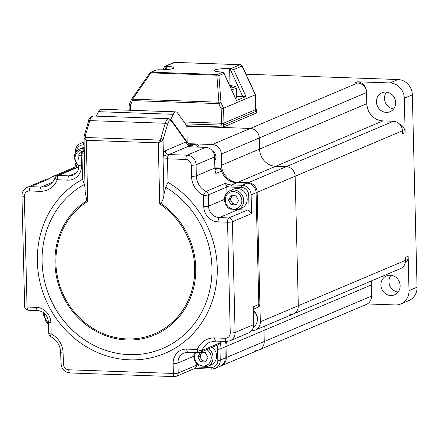 <?xml version="1.0" encoding="UTF-8"?>
<svg xmlns="http://www.w3.org/2000/svg" width="439" height="439" viewBox="0 0 439 439"><rect width="100%" height="100%" fill="white"/><g stroke="black" fill="none" stroke-linecap="round" stroke-linejoin="round"><path stroke-width="0.66" d="M380.915 285.026A10.3 9.488 -112.9 0 0 394.546 294.843A10.3 9.488 -112.9 0 0 400.143 285.696A10.3 9.488 -112.9 0 0 386.512 275.873A10.3 9.488 -112.9 0 0 380.915 285.026M398.118 292.072A10.3 9.488 67.1 0 1 388.97 281.613A10.3 9.488 67.1 0 1 390.99 275.237M376.437 101.881A10.3 9.488 -112.9 0 0 390.068 111.704A10.3 9.488 -112.9 0 0 395.665 102.556A10.3 9.488 -112.9 0 0 382.034 92.733A10.3 9.488 -112.9 0 0 376.437 101.881M393.64 108.932A10.3 9.488 67.1 0 1 384.493 98.473A10.3 9.488 67.1 0 1 386.518 92.097M367.306 303.958L395.374 304.946A14.981 13.801 -112.9 0 0 400.856 303.942L408.907 300.528A14.981 13.801 -112.9 0 0 417.05 287.221L412.347 94.824A14.981 13.801 -112.9 0 0 398.003 79.53L246.038 74.207M412.347 94.824L404.297 98.232L405.137 132.638A9.362 8.626 -112.9 0 0 399.26 123.782M405.137 132.638L402.453 133.78L402.382 130.817L295.145 176.215L298.311 305.714L295.145 176.215A9.362 8.626 -112.9 0 0 286.179 166.661L275.692 166.293A16.852 15.524 67.1 0 1 259.553 149.09L259.284 137.989L259.553 149.09A16.852 15.524 -112.9 0 0 275.692 166.293L286.179 166.661A9.362 8.626 67.1 0 1 295.145 176.215L256.091 192.748A9.362 8.626 -112.9 0 0 247.124 183.195L236.637 182.827L247.124 183.195A9.362 8.626 67.1 0 1 256.091 192.748L258.818 304.463L256.091 192.748L251.124 194.85L251.58 213.617L249.083 210.638L248.704 195.075A7.49 6.898 -112.9 0 0 241.532 187.431L231.046 187.063A18.729 17.253 67.1 0 1 226.738 186.345A3.748 3.452 67.1 0 1 226.815 187.047L226.958 192.814M214.858 167.841L219.193 167.994A3.748 3.452 67.1 0 1 222.557 170.606A16.852 15.524 -112.9 0 0 237.713 182.372L236.637 182.827A16.852 15.524 67.1 0 1 221.486 171.062A16.852 15.524 -112.9 0 0 236.637 182.827L231.671 184.929L242.158 185.296L248.2 182.739L237.713 182.372L248.2 182.739A9.362 8.626 67.1 0 1 257.161 192.293L260.327 321.798L298.311 305.714A9.362 8.626 67.1 0 1 293.219 314.033A9.362 8.626 -112.9 0 0 298.311 305.714L405.543 260.322L405.471 257.358L408.155 256.222L409 290.634L417.05 287.221M187.124 144.124L194.461 144.382L195.531 143.926L188.38 143.674L212.339 144.513L250.318 128.435L186.734 126.207L250.318 128.435A9.362 8.626 67.1 0 1 259.284 137.989A9.362 8.626 -112.9 0 0 250.318 128.435L357.555 83.037L354.756 82.938L357.445 81.802L389.953 82.938L398.003 79.53M371.619 280.845A16.852 15.524 -112.9 0 0 371.224 284.993L371.493 296.095A9.362 8.626 67.1 0 1 366.406 304.414L259.169 349.812A9.362 8.626 -112.9 0 0 264.256 341.493L263.987 330.391A16.852 15.524 67.1 0 1 264.388 326.237A16.852 15.524 -112.9 0 0 263.987 330.391L264.256 341.493A9.362 8.626 67.1 0 1 259.169 349.812A9.362 8.626 67.1 0 1 255.745 350.437M357.555 83.037A9.362 8.626 67.1 0 1 366.521 92.591L366.79 103.692A16.852 15.524 -112.9 0 0 382.929 120.895L393.415 121.263A9.362 8.626 67.1 0 1 402.382 130.817M260.327 321.798A9.362 8.626 67.1 0 1 255.24 330.112L293.219 314.033A9.362 8.626 67.1 0 1 289.795 314.659M405.543 260.322A9.362 8.626 67.1 0 1 400.456 268.635L293.219 314.033M404.297 98.232A14.981 13.801 -112.9 0 0 389.953 82.938M400.856 303.942A14.981 13.801 -112.9 0 0 409 290.634M408.155 256.222A9.362 8.626 67.1 0 1 405.164 263.235M357.445 81.802A9.362 8.626 67.1 0 1 366.406 91.323M366.828 104.504A19.848 18.284 -112.9 0 0 371.41 115.331M164.34 67.194L164.85 66.36L166.688 66.371A11.238 1.723 178.6 0 1 173.893 67.804A11.238 1.723 178.6 0 1 173.147 68.446A11.238 1.723 178.6 0 1 158.638 69.779L156.218 69.949L150.67 72.298A1.871 1.723 -112.9 0 0 149.99 72.841M255.833 109.541L255.471 94.709L223.583 108.246L221.174 108.877L221.569 125.115L185.362 123.847M157.063 69.757L151.356 72.172L217.3 74.482L223.001 72.062L221.558 71.985A11.238 1.723 178.6 0 1 214.347 70.553A11.238 1.723 178.6 0 1 229.608 68.577L230.974 68.588L240.155 64.698A2.25 2.069 67.1 0 1 242.087 66.042L255.322 94.808L255.728 111.457L223.989 124.895L223.583 108.246L220.987 102.611A1.871 1.202 -4.4 0 0 218.929 102.205L216.844 75.195A1.871 1.202 -4.4 0 1 218.907 75.601L220.987 102.611L218.754 103.62L132.452 100.602L130.29 105.695L130.399 110.282M223.001 72.062L223.835 72.726L236.473 100.542L246.005 96.509L236.528 96.547M230.974 68.588L233.63 69.625L246.005 96.509M130.29 105.695L129.077 105.075L129.203 110.238M129.088 105.031L131.404 99.582A1.871 0.543 23 0 1 131.524 99.477A1.871 0.785 34.8 0 1 131.585 99.247A1.871 0.785 34.8 0 1 132.627 99.181L218.929 102.205A1.871 0.669 92 0 0 218.754 103.62L221.174 108.877M149.798 73.181A1.871 0.785 34.8 0 1 149.864 72.951A1.871 0.785 34.8 0 1 150.906 72.885L132.627 99.181A1.871 0.669 92 0 0 132.452 100.602A1.871 0.543 23 0 1 131.404 99.582A1.871 1.871 0 0 1 131.585 99.247L149.864 72.951A1.871 1.871 0 0 1 150.67 72.298A1.871 1.723 -112.9 0 1 151.356 72.172A1.871 0.669 92 0 0 150.906 72.885L216.844 75.195A1.871 0.669 92 0 1 217.3 74.482A1.871 1.723 67.1 0 1 218.907 75.601L224.005 73.439L223.835 72.726M184.001 121.954L223.27 123.326L256.491 109.267L255.827 109.245M186.591 125.741L223.363 127.03L256.579 112.966L256.491 109.267M223.27 123.326L223.363 127.03M231.562 89.518A10.3 1.58 178.6 0 0 236.319 88.063L236.555 97.776A10.3 1.58 178.6 0 1 235.672 98.446M230.168 86.483L231.326 86.675L230.431 87.054M212.377 150.862A6.552 6.036 67.1 0 1 215.928 156.789A6.552 6.036 67.1 0 1 214.687 160.789M56.604 176.028L55.945 176.006A9.362 8.626 67.1 0 0 52.521 176.632L75.206 167.029M382.929 120.895L237.713 182.372A16.852 15.524 67.1 0 1 221.574 165.168L221.305 154.067A9.362 8.626 67.1 0 0 212.339 144.513M371.224 284.993L224.933 346.925A16.852 15.524 67.1 0 1 225.684 341.443A16.852 15.524 -112.9 0 0 224.933 346.925L219.966 349.027L220.235 360.128L226.277 357.571L226.003 346.47A16.852 15.524 67.1 0 1 226.617 341.471A16.852 15.524 -112.9 0 0 226.003 346.47L226.277 357.571A9.362 8.626 67.1 0 1 221.19 365.89L220.115 366.345A9.362 8.626 -112.9 0 0 225.202 358.026L224.933 346.925L225.202 358.026A9.362 8.626 67.1 0 1 220.115 366.345L215.148 368.447A9.362 8.626 67.1 0 1 211.724 369.073A1.871 0.669 -88 0 1 211.614 369.095A1.871 0.669 -88 0 1 211.005 367.509A7.49 6.898 -112.9 0 0 217.815 360.353L217.546 349.252A18.729 17.253 67.1 0 1 217.947 344.829M251.536 330.732L251.816 330.743A9.362 8.626 67.1 0 0 255.24 330.112M49.508 178.854A9.362 8.626 67.1 0 1 52.521 176.632M255.416 308.041A3.748 3.452 -112.9 0 0 256.782 307.788A3.748 3.452 -112.9 0 0 258.818 304.463L259.893 304.007L257.161 192.293A9.362 8.626 67.1 0 0 248.2 182.739L393.415 121.263M222.557 170.606L221.486 171.062A3.748 3.452 -112.9 0 0 218.117 168.45L214.874 168.335L218.117 168.45A3.748 3.452 67.1 0 1 221.486 171.062L215.851 173.449A16.852 15.524 -112.9 0 1 214.863 168.011L214.594 156.91A9.362 8.626 -112.9 0 0 205.628 147.356L188.825 146.763L194.461 144.382A3.748 3.452 67.1 0 1 197.857 147.081A3.748 3.452 -112.9 0 0 194.461 144.382L190.296 144.233C191.371 144.596 191.25 145.073 189.933 145.666L168.927 154.561L187.107 155.197L205.628 147.356M195.531 143.926A3.748 3.452 67.1 0 1 199.054 147.125M259.893 304.007A3.748 3.452 67.1 0 1 257.858 307.333L256.782 307.788A3.748 3.452 67.1 0 0 258.818 304.463L253.182 306.85L253.616 324.635A9.362 8.626 -112.9 0 1 248.529 332.954L230.009 340.796A9.362 8.626 67.1 0 0 235.095 332.477L253.616 324.635M371.493 296.095L226.277 357.571A9.362 8.626 67.1 0 1 221.19 365.89L259.169 349.812M165.717 187.217L168.033 182.355A96.382 88.788 67.1 0 1 217.256 267.774A96.382 88.788 67.1 0 1 129.631 359.837A96.382 88.788 67.1 0 1 37.353 261.474A96.382 88.788 67.1 0 1 82.483 179.359L84.469 184.369A91.005 83.833 -112.9 0 0 42.089 261.765A91.005 83.833 -112.9 0 0 129.22 354.641A91.005 83.833 -112.9 0 0 211.955 267.719A91.005 83.833 -112.9 0 0 165.717 187.217L163.928 194.367C163.774 197.748 162.732 200.738 160.806 203.35L159.763 203.937L158.265 142.834L160.789 138.603L165.289 123.26A11.238 4.017 -88 0 1 168.055 118.804A11.238 4.017 -88 0 1 168.719 118.678L93.216 116.033A11.238 4.017 92 0 0 89.781 120.615L85.281 135.964A1.871 1.015 -163.7 0 0 83.992 136.54L88.491 121.197C88.722 118.601 90.297 116.878 93.216 116.033M160.806 203.35A75.437 69.488 67.1 0 1 195.75 267.916A75.437 69.488 67.1 0 1 127.167 339.973A75.437 69.488 67.1 0 1 54.946 262.983A75.437 69.488 67.1 0 1 86.79 200.76L87.751 201.413A74.361 68.5 -112.9 0 0 55.896 263.043A74.361 68.5 -112.9 0 0 127.085 338.93A74.361 68.5 -112.9 0 0 194.691 267.905A74.361 68.5 -112.9 0 0 159.763 203.937M76.748 164.993A18.729 17.253 67.1 0 1 76.364 167.703L57.136 175.748A3.748 3.748 0 0 0 55.111 177.817A3.748 1.065 21.6 0 0 57.251 179.765A20.6 18.976 67.1 0 1 39.949 191.322L29.462 190.954A5.619 5.175 -112.9 0 0 24.354 196.321A3.748 0.576 -1.4 0 1 21.95 195.843C22.016 191.854 23.794 189.006 27.289 187.316L45.81 179.474A9.362 8.626 -112.9 0 1 49.234 178.843L54.573 179.03M189.11 144.113L190.296 144.233M86.79 200.76L85.15 191.613M85.034 187.969L84.469 184.369M76.364 167.703A3.748 3.452 67.1 0 1 77.028 167.66L78.899 167.725M237.773 209.749A11.238 10.349 -112.9 0 0 237.85 209.749L247.327 210.083A3.748 3.452 67.1 0 1 249.083 210.638M196.699 363.953L196.727 365.16A3.748 3.452 67.1 0 1 196.304 366.993L211.005 367.509M193.736 356.292L177.96 362.971L178.207 373.002A3.748 3.452 67.1 0 1 176.171 376.327L194.998 368.354L196.304 366.993M216.098 341.054A3.748 1.339 -88 0 1 215.873 341.098L209.93 342.184A16.852 15.524 -112.9 0 0 201.935 350.509A3.748 3.452 67.1 0 1 200.157 352.358L218.726 344.5L221.13 342.382A16.852 15.524 -112.9 0 0 219.966 349.027A1.871 0.285 178.6 0 1 217.546 349.252M226.738 186.345L225.317 183.304A16.852 15.524 -112.9 0 0 231.671 184.929A1.871 0.669 92 0 0 231.046 187.063M163.928 194.367L163.067 159.127L163.39 154.094A3.748 1.849 -165.4 0 0 167.956 156.235L167.457 158.819L168.033 182.355M214.594 156.91L196.068 164.751L196.343 175.852A16.852 15.524 -112.9 0 0 206.121 191.426A3.748 0.993 116.3 0 0 203.46 195.333A20.6 18.976 67.1 0 1 191.503 176.297L191.234 165.196A5.619 5.175 -112.9 0 0 185.856 159.461L167.457 158.819A3.748 0.576 178.6 0 0 163.067 159.127M221.13 342.382L201.935 350.509A3.748 1.065 -158.4 0 1 197.358 349.477A20.6 18.976 67.1 0 1 214.666 337.92L225.152 338.288A5.619 5.175 -112.9 0 0 230.255 332.921L227.55 222.189L218.079 221.86A14.981 13.801 67.1 0 1 203.734 206.566L203.46 195.333A3.748 0.576 178.6 0 0 208.295 194.889L208.569 206.121A11.238 10.349 -112.9 0 0 219.33 217.59L228.801 217.92L247.327 210.083M24.354 196.321L27.059 307.053L36.536 307.388A14.981 13.801 67.1 0 1 50.875 322.676A3.748 0.576 -1.4 0 1 48.477 322.199L48.751 333.431A3.748 3.748 0 0 0 50.836 336.702A3.748 0.993 -63.7 0 1 51.149 333.909A20.6 18.976 67.1 0 1 63.106 352.945L63.375 364.046A5.619 5.175 -112.9 0 0 68.753 369.781L173.367 373.446L173.125 363.415A14.981 13.801 67.1 0 1 186.745 349.104L197.358 349.477A3.748 1.339 -88 0 0 198.565 352.654A3.748 3.748 0 0 0 200.157 352.358M82.483 179.359L81.961 153.227A3.748 1.849 -165.4 0 0 84.173 152.679M160.789 138.603A1.871 1.015 -163.7 0 1 163.039 139.772L163.39 154.094A7.49 2.678 -88 0 1 165.344 150.736L186.345 141.846L171.781 121.526A9.362 3.347 92 0 0 169.849 120.72A9.362 3.347 92 0 0 167.539 124.429L163.039 139.772L161.102 141.446L158.265 142.834L86.258 140.315L84.151 138.751L83.811 137.868M85.281 135.964L86.258 140.315L87.751 201.413M161.102 141.446A1.871 0.444 -131.1 0 0 159.834 140.096L85.353 137.489A1.871 1.218 152.9 0 0 84.151 138.751M189.933 145.666A3.748 3.452 -112.9 0 1 186.345 141.846L187.837 143.087L171.55 120.374L168.719 118.678M170.897 119.622L171.023 119.002L169.915 118.958M187.157 142.137L186.948 127.974A3.748 1.339 92 0 0 186.29 125.142L177.565 112.977A11.238 4.017 92 0 0 175.913 111.874A11.238 4.017 92 0 0 173.29 114.305L98.484 111.682L96.333 116.143M98.484 111.682A11.238 4.017 -88 0 1 101.107 109.256L175.913 111.874M173.29 114.305L171.023 119.002M256.974 322.1A9.362 8.626 -112.9 0 0 257.506 318.714A9.362 8.626 -112.9 0 0 253.276 310.774M253.281 310.938A10.3 9.488 67.1 0 1 257.303 319.751A10.3 9.488 67.1 0 1 253.254 327.499M236.605 204.283L232.889 204.151L230.25 199.438L231.457 197.171A4.681 4.313 -112.9 0 0 230.925 199.46A4.681 4.313 -112.9 0 0 231.567 201.797A4.681 4.313 -112.9 0 0 235.408 204.239A4.681 4.313 -112.9 0 0 236.714 204.075M224.444 199.805A10.3 9.488 67.1 0 1 230.041 190.658L233.564 189.165A10.3 9.488 67.1 0 1 247.19 198.988A10.3 9.488 67.1 0 1 241.593 208.135L238.07 209.628A10.3 9.488 67.1 0 0 243.667 200.475A10.3 9.488 67.1 0 0 230.041 190.658C226.321 192.447 224.428 195.52 224.351 199.882L225.295 204.064L227.748 207.548L229.767 209.052L238.07 209.628M232.242 195.684L231.457 197.171A4.681 4.313 67.1 0 1 232.747 195.706M231.144 204.892L228.505 200.179L230.914 195.64L235.962 195.816L238.596 200.53L236.187 205.068L231.144 204.892L232.889 204.151M230.25 199.438L228.505 200.179M205.995 361.127L202.275 361.001L199.641 356.287L200.848 354.015A4.681 4.313 -112.9 0 0 200.316 356.309A4.681 4.313 -112.9 0 0 200.958 358.641A4.681 4.313 -112.9 0 0 204.799 361.088A4.681 4.313 -112.9 0 0 206.105 360.918M212.169 347.271A10.3 9.488 67.1 0 1 216.581 355.831A10.3 9.488 67.1 0 1 210.983 364.979L207.46 366.472A10.3 9.488 67.1 0 0 213.058 357.324A10.3 9.488 67.1 0 0 208.646 348.764M201.633 352.533L200.848 354.015A4.681 4.313 67.1 0 1 202.138 352.55M200.53 361.736L197.896 357.022L200.305 352.49L205.353 352.665L207.987 357.379L205.578 361.917L200.53 361.736L202.275 361.001M199.641 356.287L197.896 357.022M74.235 158.084A10.3 9.488 67.1 0 1 79.832 148.936L83.355 147.444A10.3 9.488 67.1 0 1 84.036 147.186M78.943 159.615L78.296 158.457L78.888 157.343M78.91 158.199L78.296 158.457M178.497 114.277A7.49 2.941 11.4 0 1 179.222 114.853A7.49 2.941 11.4 0 1 180.067 116.461M221.574 165.168L366.79 103.692M366.521 92.591L221.305 154.067M166.765 69.581L166.688 66.371M240.462 64.736A2.25 0.801 92 0 0 240.292 64.676A2.25 0.801 92 0 0 240.155 64.698L174.662 62.404L165.476 66.294M236.473 100.542L224.005 73.439M255.471 94.709L242.251 65.982L233.63 69.625M166.381 66.36L164.96 69.708M242.882 96.767L229.915 68.588M229.608 68.577L230.025 85.6M173.839 62.557A2.25 2.069 67.1 0 1 174.662 62.404A2.25 0.801 92 0 1 174.793 62.382A2.25 2.25 0 0 0 173.839 62.557L164.85 66.36M174.925 62.415A2.25 0.801 92 0 0 174.793 62.382L240.292 64.676A2.25 2.25 0 0 1 242.251 65.982M230.843 87.959A8.895 1.361 -1.4 0 0 234.86 86.626A8.895 1.361 -1.4 0 0 229.762 85.605M74.976 167.945L55.945 176.006M214.995 169.772L219.193 167.994M167.539 124.429A1.871 1.015 -163.7 0 0 165.289 123.26L89.781 120.615A1.871 1.015 -163.7 0 0 88.491 121.197M49.234 178.843L30.714 186.685L41.2 187.052L52.351 182.333M27.289 187.316A9.362 8.626 67.1 0 1 30.714 186.685A3.748 1.339 92 0 0 29.462 190.954M191.503 176.297A3.748 0.576 178.6 0 0 196.343 175.852L214.863 168.011M185.856 159.461A3.748 1.339 92 0 1 187.107 155.197A9.362 8.626 67.1 0 1 196.068 164.751A3.748 0.576 178.6 0 1 191.234 165.196M217.815 360.353A1.871 0.285 178.6 0 0 220.235 360.128A9.362 8.626 67.1 0 1 215.148 368.447L211.614 369.095L194.653 368.502M241.532 187.431A1.871 0.669 92 0 1 242.158 185.296A9.362 8.626 67.1 0 1 251.124 194.85A1.871 0.285 178.6 0 1 248.704 195.075M83.909 141.984L80.529 143.41A9.362 8.626 67.1 0 1 83.931 142.785A1.871 0.669 -88 0 0 83.328 144.919A7.49 6.898 -112.9 0 0 76.534 151.329M84.129 150.84L82.494 151.532L84.129 151.043M251.58 213.617L232.39 221.744L235.095 332.477A3.748 0.576 178.6 0 1 230.255 332.921M84.255 156.207A3.748 0.576 178.6 0 0 81.912 155.823L81.242 155.801L81.489 165.827A14.981 13.801 67.1 0 1 67.864 180.138L57.251 179.765A3.748 1.339 92 0 1 58.502 175.496L69.121 175.869A11.238 10.349 -112.9 0 0 73.225 175.117C77.012 173.35 78.965 170.096 79.086 165.349A3.748 0.576 -1.4 0 0 81.489 165.827M50.875 322.676L51.149 333.909A3.748 0.576 -1.4 0 1 48.751 333.431M226.815 187.047L208.295 194.889A3.748 3.452 67.1 0 0 206.121 191.426L225.317 183.304M39.949 191.322A3.748 1.339 92 0 1 41.2 187.052A16.852 15.524 -112.9 0 0 47.363 185.922C50.94 184.364 53.52 181.664 55.111 177.817M77.028 167.66L58.502 175.496A3.748 3.452 67.1 0 0 57.136 175.748M76.518 172.741L69.121 175.869A3.748 1.339 92 0 0 67.864 180.138M83.981 144.941L83.328 144.919M237.85 209.749L219.33 217.59A3.748 1.339 92 0 0 218.079 221.86M224.345 199.443L208.569 206.121A3.748 0.576 178.6 0 1 203.734 206.566M174.799 376.574A3.748 1.339 -88 0 1 174.579 376.618A3.748 1.339 -88 0 1 173.367 373.446A3.748 0.576 178.6 0 0 178.207 373.002L196.727 365.16M188.177 352.237A3.748 1.339 -88 0 1 187.952 352.281L184.067 352.989A11.238 10.349 -112.9 0 0 177.96 362.971A3.748 0.576 178.6 0 1 173.125 363.415M228.801 217.92A3.748 3.452 67.1 0 1 232.39 221.744A3.748 0.576 178.6 0 1 227.55 222.189A3.748 1.339 92 0 1 228.801 217.92M84.118 150.517L81.122 151.784A3.748 3.452 67.1 0 1 82.494 151.532A3.748 1.339 92 0 0 81.242 155.801A3.748 0.576 -1.4 0 1 78.839 155.324L79.086 165.349M165.344 150.736A3.748 3.452 -112.9 0 0 168.927 154.561A3.748 1.339 92 0 0 167.956 156.235M226.584 341.421A3.748 1.339 -88 0 1 226.359 341.465A3.748 1.339 -88 0 1 225.152 338.288M230.009 340.796L226.359 341.465L215.873 341.098A3.748 1.339 -88 0 1 214.666 337.92M198.79 352.61A3.748 1.339 -88 0 1 198.565 352.654L187.952 352.281A3.748 1.339 -88 0 1 186.745 349.104M70.191 372.914A3.748 1.339 -88 0 1 69.966 372.958A3.748 1.339 -88 0 1 68.753 369.781M176.171 376.327A3.748 3.748 0 0 1 174.579 376.618L69.966 372.958C64.588 372.228 61.592 369.1 60.977 363.569A3.748 0.576 -1.4 0 0 63.375 364.046M60.977 363.569L60.703 352.468A3.748 0.576 -1.4 0 0 63.106 352.945M37.968 310.516A3.748 1.339 -88 0 1 37.743 310.56A3.748 1.339 -88 0 1 36.536 307.388M28.491 310.186A3.748 1.339 -88 0 1 28.272 310.23A3.748 1.339 -88 0 1 27.059 307.053A3.748 0.576 -1.4 0 1 24.655 306.576A3.748 3.748 0 0 0 28.272 310.23L37.743 310.56C44.015 311.394 47.588 315.273 48.477 322.199M81.961 153.227A3.748 1.339 -88 0 1 82.938 151.548A3.748 3.452 -112.9 0 0 84.14 151.362M171.781 121.526A1.871 1.586 -35.6 0 0 171.55 120.374M75.974 152.037A1.871 0.285 178.6 0 1 75.316 151.834C75.387 147.866 77.127 145.057 80.529 143.41M253.462 318.319A10.3 9.488 67.1 0 1 253.78 321.238A10.3 9.488 67.1 0 1 253.577 323.038M44.548 313.479A8.895 8.193 -112.9 0 0 44.432 315.191A8.895 8.193 -112.9 0 0 48.488 322.764M43.62 314.933A10.3 9.488 67.1 0 1 43.779 312.826M241.856 200.645A8.895 8.193 -112.9 0 0 233.339 191.569A8.895 8.193 -112.9 0 0 225.251 200.063A8.895 8.193 -112.9 0 0 233.767 209.14A8.895 8.193 -112.9 0 0 241.856 200.645M195.646 352.55A8.895 8.193 -112.9 0 0 194.642 356.912A8.895 8.193 -112.9 0 0 203.158 365.989A8.895 8.193 -112.9 0 0 211.241 357.494A8.895 8.193 -112.9 0 0 206.681 349.598M193.835 356.649A10.3 9.488 67.1 0 1 194.576 352.512M84.107 149.94A8.895 8.193 -112.9 0 0 75.042 158.342A8.895 8.193 -112.9 0 0 79.086 165.904M79.009 166.996L74.142 158.166C74.218 153.804 76.112 150.725 79.832 148.936A10.3 9.488 67.1 0 1 84.063 148.272M163.149 69.785L164.416 66.794M236.319 88.063C235.074 86.231 237.263 86.357 229.257 85.567M50.836 336.702C56.922 340.038 60.214 345.295 60.703 352.468M21.95 195.843L24.655 306.576M81.122 151.784A3.748 3.748 0 0 0 78.839 155.324M85.161 193.204L83.992 136.54M48.542 324.904L45.047 320.3M75.349 153.041L75.316 151.834M75.596 163.352L74.893 168.23M253.243 309.286L256.782 307.788M188.94 144.091L187.837 143.087M43.713 312.771L43.527 315.01L48.515 323.916M194.515 352.512L193.742 356.731L194.686 360.913L197.138 364.397L199.158 365.901L207.46 366.472M117.18 109.816A11.985 11.985 0 0 0 113.789 109.695M173.109 111.775A11.985 11.985 0 0 0 169.717 111.654M179.222 114.853A11.985 11.985 0 0 0 178.41 114.156"/></g></svg>
